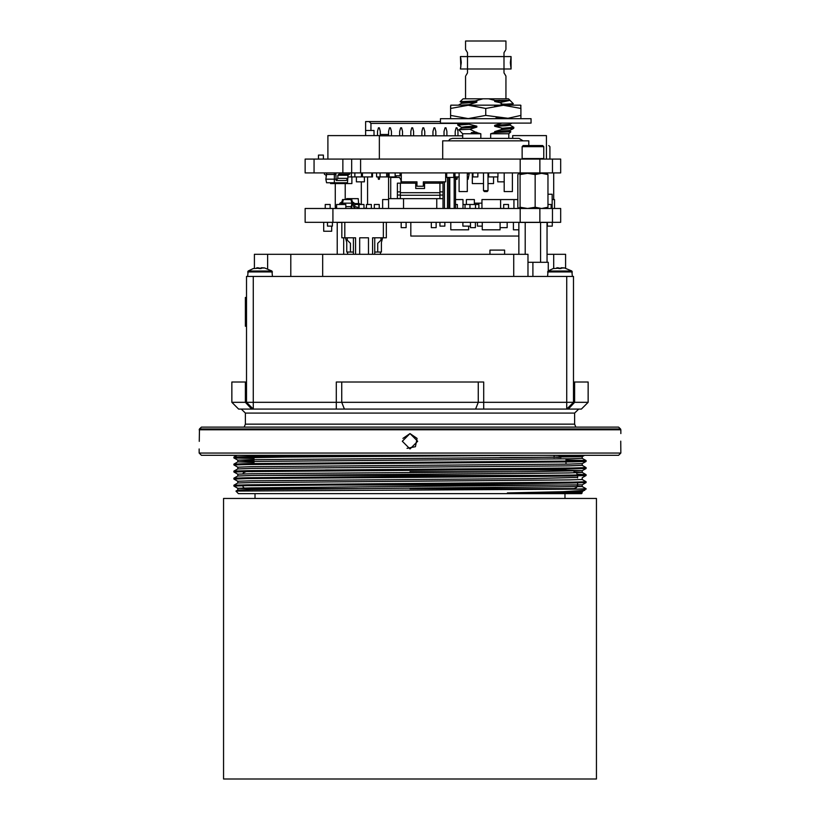 <?xml version="1.0" encoding="UTF-8"?>
<svg xmlns="http://www.w3.org/2000/svg" width="820" height="820" viewBox="0 0 820 820"><rect width="100%" height="100%" fill="white"/><g stroke="black" fill="none" stroke-linecap="round" stroke-linejoin="round"><path stroke-width="1.23" d="M199.475 429.003L201.402 427.087L618.598 427.087L620.525 429.003L199.475 429.003L199.28 441.396M618.598 455.274L201.402 455.274L199.147 453.019L620.853 453.019L618.598 455.274M620.525 429.003L620.853 429.803L199.147 429.803M620.853 453.019L620.72 441.18M620.853 429.803L620.853 433.626M410 448.96L402.333 441.293L410 433.626L417.667 441.283L410 448.96M407.068 448.376L415.422 446.715L417.083 438.351L410 433.626L402.917 438.362M560.941 457.427L555.509 457.232M500.005 457.529L560.941 457.16M560.931 456.863L558.533 455.479L554.166 455.305M265.834 456.771L455.305 455.274M566.056 469.932L325.591 469.932M511.998 471.736L410 471.736M357.971 488.648L246.051 488.648L243.478 487.572L242.443 485.04L577.557 485.04L576.521 487.572L573.949 488.648L410 488.648M582.231 491.836L581.534 493.609L238.466 493.609L235.965 491.108L577.331 489.099L586.044 488.751L582.22 486.537L577.341 486.28M582.231 492.912L507.354 492.912L582.22 491.836L586.044 488.74M252.263 488.771L237.779 488.32L250.879 487.869L582.231 484.784L582.22 486.537M237.769 483.011L237.769 481.258L250.879 480.817L531.79 478.613L577.557 477.476M237.769 475.969L237.769 474.206L250.879 473.775L531.79 471.572L582.22 470.7L566.323 470.198M237.769 468.917L237.769 467.164L250.879 466.723L568.752 464.089L582.22 463.648L586.044 461.434L566.056 460.891M253.944 460.604L237.779 460.133M253.944 462.367L237.769 461.875L237.769 460.112L250.879 459.671L531.79 457.478L582.22 456.607L559.445 456.002M235.965 491.098L237.779 490.053L251.248 489.622L582.231 486.547M242.484 485.573L233.956 485.214L237.779 483.011L251.248 482.57L569.121 479.936L582.231 479.495L582.231 477.732M242.443 478.521L233.956 478.173L237.779 475.959L251.248 475.528L531.79 473.335L569.121 472.894L582.231 472.453L575.609 472.135M247.353 471.572L233.956 471.121L237.779 468.917L251.248 468.476L569.121 465.842L582.231 465.401L582.231 463.648M247.353 464.52L233.956 464.069L237.779 461.865L251.248 461.434L569.121 458.79L582.231 458.359L582.231 456.596M237.779 488.32L233.956 486.106L247.353 485.665L534.486 483.462L572.278 483.031L586.044 482.59L577.557 482.232M237.769 481.268L233.956 479.054L247.363 478.613L534.486 476.41L572.278 475.979L586.044 475.538L577.557 475.18M237.769 474.216L233.956 472.012L247.363 471.572L534.486 469.368L586.044 468.497L572.647 468.046M237.769 467.164L233.956 464.96L247.353 464.52L572.278 461.885L586.044 461.445L586.044 460.543L566.056 460.01M253.944 458.452L233.956 457.919L285.514 457.037L534.486 455.274M507.354 492.912L563.186 491.651L584.762 490.38M233.956 486.106L233.956 485.214L247.722 484.774L572.647 482.139L586.044 481.699L582.231 479.495M233.956 479.054L233.956 478.162L247.722 477.732L534.486 475.528L572.647 475.087L586.044 474.647L577.403 474.298M233.956 472.012L233.956 471.121L247.722 470.68L572.647 468.046L586.044 467.605L582.231 465.391M233.956 464.96L233.956 464.069L247.722 463.638L572.637 460.994L586.044 460.553L582.231 458.349M247.353 457.478L233.956 457.017L247.722 456.586L410 455.274M577.331 489.099L586.044 489.099M575.876 427.087L574.625 424.145L574.625 413.095L578.684 409.036L568.332 409.036L578.684 409.036M244.124 427.087L245.375 424.145L574.625 424.145M446.48 409.036L241.316 409.036L245.375 413.095L245.375 424.145M241.316 409.036L251.668 409.036L238.61 409.036L231.845 402.271L231.845 381.976L246.502 381.976M341.786 381.976L341.786 402.271L336.343 402.271L336.343 381.976L483.656 381.976L483.656 402.271L341.786 402.271L344.38 409.036L483.656 409.036L336.343 409.036L336.343 402.271L246.502 402.271L246.502 276.442L573.498 276.442L573.498 402.271L566.733 402.271L566.733 276.442M253.267 276.442L253.267 409.036L251.668 409.036L253.267 409.036L246.502 402.271L231.845 402.271M588.155 402.271L581.39 409.036L483.656 409.036L483.656 402.271L566.733 402.271L566.733 409.036L573.498 402.271L574.584 402.271L574.584 381.976L588.155 381.976L588.155 402.271L574.584 402.271L568.332 409.036M246.502 304.179L245.375 304.179L245.375 326.278L246.502 326.278M245.375 304.179L245.375 297.414L246.502 297.414M573.498 381.976L574.584 381.976M548.252 262.338L548.252 270.866L548.252 262.338L527.947 262.338M489.991 254.333L489.991 250.09L504.648 250.09L504.648 254.333M540.554 262.338L540.554 222.425L547.001 222.425L547.001 262.338M518.814 254.333L518.814 222.425L525.261 222.425L525.261 254.333M540.554 222.425L525.261 222.425M337.276 254.333L337.276 222.425L341.878 222.425M343.723 237.851L343.723 254.333M272.435 276.442L271.933 270.989L248.132 270.989L253.267 268.499M247.63 276.442L248.132 270.989M271.933 270.989L264.542 267.925L253.267 268.529M258.905 268.529L258.905 267.925L258.905 268.529L261.16 268.529L261.16 267.925L261.16 268.529M261.406 267.709L264.542 267.925M256.916 267.689L258.905 267.925M572.37 276.442L571.868 270.989L548.067 270.989L553.203 268.499M547.565 276.442L548.067 270.989M571.868 270.989L564.478 267.925L553.203 268.529M558.84 268.529L558.84 267.925L558.84 268.529L561.095 268.529L561.095 267.925L561.095 268.529M561.341 267.709L564.478 267.925M556.852 267.689L558.84 267.925M547.001 254.333L565.605 254.333L565.605 268.191M553.654 268.386L553.654 254.333M527.947 276.442L527.947 254.333L322.69 254.333L322.69 276.442M254.395 268.191L254.395 254.333L322.69 254.333M347.577 253.462L347.577 252.058M380.429 253.913L380.418 252.058M553.695 172.948L553.695 199.588M560.644 222.312L305.183 222.312L305.183 208.464L560.644 208.464L560.644 222.312L560.644 208.464M352.364 204.467L353.317 204.467M354.66 204.467L358.709 204.467L358.709 208.464M443.056 181.825L443.056 195.058L439.95 195.058M390.873 176.946L388.536 177.386L388.536 198.696L443.056 198.696L443.056 195.058M443.056 198.696L443.056 208.464M401.175 222.312L401.175 227.632L406.064 227.632L406.064 222.312M355.603 254.333L355.603 237.851L341.878 237.851L341.878 222.312M368.518 254.333L368.518 237.851L359.642 237.851L359.642 254.333L359.642 237.851M386.281 222.312L386.281 237.851L383.391 237.851L383.391 222.312M410.871 222.312L410.871 236.068L518.814 236.068M482.303 222.312L482.303 229.856L500.067 229.856L500.067 222.312M518.814 229.856L513.453 229.856L513.453 222.312M450.826 222.312L450.826 229.856L468.589 229.856L468.589 226.084M332.387 222.312L332.387 226.084L327.498 226.084L327.498 222.312M501.204 227.632L507.119 227.632L507.119 222.312M444.799 222.312L444.799 226.084L439.909 226.084L439.909 222.312M482.303 226.084L477.465 226.084L477.465 222.312M475.395 222.312L475.395 227.632L470.516 227.632L470.516 222.312M552.26 222.312L552.26 226.084L547.381 226.084L547.381 222.312M470.516 226.084L462.849 226.084L462.849 222.312M323.695 222.312L323.695 231.189L331.68 231.189L331.68 226.084M431.279 222.312L431.279 227.632L436.158 227.632L436.158 222.312M344.769 237.851L344.769 222.312M383.391 237.851L372.567 237.851L372.567 254.333M374.781 237.851L374.781 254.333L374.781 237.851L374.781 252.058L377.753 252.058L377.753 243.355L377.753 252.058L381.392 252.058L381.392 242.464L382.632 237.851M380.952 240.157L380.952 237.851L380.952 240.157L377.753 243.355M345.527 237.851L346.768 242.464L346.768 252.058L350.406 252.058L350.406 243.355L347.219 240.157L347.219 237.851M353.389 254.333L353.389 237.851M353.389 252.058L350.406 252.058M381.392 252.058L381.392 246.728M388.536 198.696L388.536 208.464M403.501 198.696L403.501 208.464M436.793 198.696L436.793 208.464M445.67 177.386L455.489 177.386L455.489 208.464M448.827 177.386L448.827 208.464M400.344 198.696L400.344 183.157L397.423 183.157L397.423 191.859L400.344 191.859M400.344 183.157L415.709 183.157L415.709 188.487L424.586 188.487L424.586 183.157L423.345 183.157M416.949 183.157L415.709 183.157M424.586 183.157L443.056 183.157M439.018 181.825L439.499 183.157M439.95 198.696L439.95 183.157M443.056 191.859L439.95 191.859M390.761 198.696L390.761 177.386L399.463 177.386L400.97 180L400.97 183.157M397.423 198.696L397.423 191.859M388.536 199.588L382.673 199.588L382.673 208.464M478.89 208.464L478.89 203.135L482.006 203.135L474.38 203.135M517.83 199.588L513.955 199.588L513.955 208.464M330.132 208.464L330.132 204.467L325.243 204.467L325.243 208.464M462.992 204.467L465.063 204.467L465.063 208.464M465.063 204.467L469.952 204.467L469.952 208.464M551.132 204.467L551.132 208.464L551.132 204.467L547.986 204.467M508.533 208.464L508.533 204.467L503.654 204.467L503.654 208.464M371.316 208.464L371.316 204.467L366.437 204.467L366.437 208.464M379.209 208.464L379.209 204.467L374.33 204.467L374.33 208.464M363.957 208.464L363.957 204.467L359.068 204.467L359.068 208.464M469.952 204.467L475.477 204.467L475.477 208.464M475.477 204.467L478.89 204.467M345.876 208.464L345.876 204.467L336.559 204.467L336.559 208.464M455.489 204.467L457.355 204.467L457.355 208.464M547.986 194.258L552.147 194.258L552.147 208.464M500.661 208.464L500.661 199.588L482.006 199.588L482.006 208.464M500.661 199.588L513.955 199.588M455.489 199.588L462.992 199.588L462.992 208.464M466.365 199.588L466.385 204.467L466.365 199.588L474.38 199.588L474.38 204.467M552.147 199.588L554.474 199.588L554.474 208.464M360.749 204.467L359.211 203.585L354.547 203.585M352.6 203.585L353.205 203.585M346.624 199.588L346.706 198.696L358.279 198.696L358.627 204.467M357.377 208.464L357.377 207.132L354.947 206.742L354.517 203.35L352.364 201.802M355.388 208.464L353.635 206.917L353.194 203.524L353.635 206.917L355.388 208.464M352.754 203.135L353.194 203.524L352.723 203.135L351.77 206.691L345.876 206.691M341.028 204.467L341.591 203.135L341.981 204.467L341.622 203.135L351.862 203.135L350.909 199.588L351.77 199.588L352.723 203.135L351.862 203.135L350.909 208.464M342.575 199.588L343.426 199.588L342.483 203.135L341.622 203.135L342.575 199.588L341.622 203.135L342.575 199.588L341.981 201.802L339.829 203.35L339.685 204.467M343.426 199.588L350.909 199.588M335.872 172.948L335.872 174.414L326.575 174.414L326.575 172.948M324.535 172.948L324.454 174.281L326.104 175.265L326.155 177.233M349.484 172.948L349.566 174.281L347.916 175.265L347.844 178.36L346.276 180.502L336.231 180.502L337.799 178.36L337.871 175.265L339.521 174.281L339.439 172.948M314.06 172.948L305.183 172.948L305.183 159.111L314.06 159.111L314.06 172.948L560.644 172.948L560.644 159.111L351.708 159.111L351.708 172.948L351.708 159.111L314.06 159.111M326.575 174.414L325.868 179.17L334.345 179.17L334.345 172.948M335.872 174.414L336.231 180.502M401.277 183.157L401.277 172.948M396.132 177.386L396.132 175.787L397.023 175.787M396.132 175.787L401.277 175.787M401.277 181.825L416.949 181.825L416.949 186.222L423.345 186.222L423.345 181.825L445.67 181.825L445.67 172.948M453.747 177.386L453.747 172.948M378.02 176.946L378.45 179.303L379.342 179.303L379.773 176.946M467.308 191.583L467.308 172.948L467.308 191.583L459.138 191.583L459.138 172.948M488.033 190.691L487.141 191.583L484.394 191.583L483.503 190.691L488.033 190.691L488.033 172.948M504.238 172.948L504.238 191.583L512.408 191.583L512.408 172.948M467.308 173.973L469.101 173.973L468.128 179.303L467.308 179.303M469.101 173.973L469.101 172.948M455.705 176.946L456.145 179.303L457.027 179.303L457.457 176.946M488.033 183.608L493.578 183.608L493.578 176.946M472.269 172.948L472.269 183.608L483.503 183.608M330.562 182.716L330.562 183.608L351.872 183.608L351.872 176.946M528.828 145.571L528.828 140.886L442.708 140.886L442.708 159.111M480.838 138.395L480.838 133.783L462.685 133.783L462.685 138.395M508.851 138.395L508.851 133.783L490.698 133.783L490.698 138.395M480.838 133.783L476.871 132.625L471.254 132.625L475.569 132.112L469.829 129.252L458.769 129.806L462.685 133.783M510.009 131.323L510.819 131.825L494.819 132.563L490.698 133.783M476.871 132.625L471.254 132.625M476.871 132.358L475.569 132.112M510.009 130.472L510.009 131.354L505.817 131.948L494.819 132.563M469.829 129.252L476.871 127.069L461.588 128.176L458.769 129.806M476.871 127.069L476.871 126.147L465.729 126.731L461.527 127.325L461.527 128.217M510.009 125.111L513.822 127.346L502.465 128.268L500.846 129.744L513.771 128.289L509.948 130.503L494.665 131.62L494.665 132.543M476.871 126.147L469.081 124.199L469.081 123.318L457.765 124.179L457.714 125.122L469.081 124.199M500.846 129.744L494.665 131.62M513.771 128.289L513.822 127.346M461.527 127.356L457.724 125.122M502.465 128.812L509.189 128.812M469.081 123.318L469.583 123.123M510.009 124.25L510.009 125.142L505.817 125.737L494.665 126.321L502.465 128.268M485.768 123.123L531.093 123.123L531.093 118.685L440.442 118.685L440.442 123.123L485.768 123.123M478.695 123.123L474.852 123.123M485.768 115.435L485.768 108.414L503.357 105.267L520.946 108.414L520.946 118.572L520.946 115.435L508 118.336L485.768 115.435L468.179 118.572L450.59 115.435L450.59 118.07M495.997 117.988L502.947 118.572M460.614 105.155L450.785 105.155L450.59 108.414L468.179 105.267L485.768 108.414L469.112 105.278M450.59 108.414L450.59 115.435M450.785 105.155L520.751 105.155L460.389 105.155L469.081 104.673L476.871 102.203L476.871 101.28L475.221 100.962L482.939 98.8L488.607 98.8L495.034 100.45L509.999 100.317L499.769 102.613L502.465 104.13L500.046 105.155M468.179 105.267L467.42 105.278M450.59 108.312L450.59 106.067M499.769 102.613L494.665 101.465L495.034 100.45M458.411 105.155L461.588 103.32L476.871 102.203M461.527 103.351L461.527 102.469L465.729 101.875L476.871 101.28M502.465 104.294L513.33 103.689L508.502 98.8L488.607 98.8M461.527 102.5L460.163 101.68L475.221 100.962M502.465 104.13L506.053 104.13M482.939 98.8L463.044 98.8L482.939 98.8M494.665 101.465L509.999 100.317M494.665 100.542L499.564 100.317M504.208 73.206L505.479 75.307M505.971 98.8L505.971 76.065L504.013 72.867L504.013 68.972L467.523 68.972L467.523 72.867L466.067 75.307M520.946 108.414L520.751 105.155M520.946 105.472L520.946 106.067M507.057 105.421L504.177 105.278M502.465 105.278L499.534 105.431M499.062 105.472L494.716 106.067M505.971 49.436L505.971 41L465.575 41L465.575 49.436L467.523 52.644L467.523 56.539L460.42 56.539L461.199 62.75L460.42 68.972L467.523 68.972L467.523 56.539L511.116 56.539L511.116 68.972L504.013 68.972L504.013 52.644L505.479 50.194M511.116 68.972L510.347 62.75L511.116 56.539M467.523 52.644L466.067 50.194M460.42 56.539L460.809 67.148M461.199 62.504L461.076 60.311M460.973 59.419L460.809 58.374M511.957 123.123L509.948 124.291L494.665 125.398L494.665 126.321M501.953 123.123L494.665 125.398M455.161 135.802L455.161 131.364L456.145 127.807L457.027 127.807L458.011 131.364L458.011 135.802M444.071 135.802L444.071 131.364L445.045 127.807L445.936 127.807L446.91 131.364L446.91 135.802M432.97 135.802L432.97 131.364L433.944 127.807L434.836 127.807L435.809 131.364L435.809 135.802M421.869 135.802L421.869 131.364L422.843 127.807L423.735 127.807L424.709 131.364L424.709 135.802M410.769 135.802L410.769 131.364L411.753 127.807L412.634 127.807L413.618 131.364L413.618 135.802M399.678 135.802L399.678 131.364L400.652 127.807L401.544 127.807L402.517 131.364L402.517 135.802M388.577 135.802L388.577 131.364L389.551 127.807L390.443 127.807L391.417 131.364L391.417 135.802M377.477 135.577L377.477 131.364L378.45 127.807L379.342 127.807L380.316 131.364L380.316 135.802M380.316 134.47L388.577 134.47M370.906 123.369L370.906 130.472L365.577 130.472L365.577 121.596L369.133 121.596L370.906 123.369L459.159 123.369M368.241 121.596L440.442 121.596M365.577 135.577L365.577 130.472L374.012 130.472L374.012 135.577M379.373 135.802L462.685 135.802M379.373 159.111L379.373 135.577L327.877 135.577L327.877 159.111M546.386 159.111L546.386 135.577L512.654 135.577L512.654 138.395M318.478 159.111L318.478 155.113L323.367 155.113L323.367 159.111M472.955 172.948L472.955 176.946L477.845 176.946L477.845 172.948M400.037 175.787L400.037 172.948M396.132 176.946L395.158 176.946L395.158 172.948M446.664 172.948L446.664 176.946L445.67 176.946M395.158 176.946L380.029 176.946L380.029 172.948M386.62 176.946L386.62 172.948M380.029 176.946L376.575 176.946L376.575 172.948M361.415 172.948L361.415 176.946L354.824 176.946L354.824 172.948M354.824 176.946L351.37 176.946L351.37 172.948M387.962 176.946L387.962 172.948M497.965 172.948L497.965 176.946L488.535 176.946L488.535 172.948M488.638 176.946L488.638 172.948M459.138 176.946L454.956 176.946L454.956 172.948M400.498 175.787L400.498 172.948M389.11 176.946L389.11 172.948M372.495 172.948L372.495 176.946L371.808 176.946L371.808 172.948M371.808 176.946L362.491 176.946L362.491 172.948M351.37 176.946L347.875 176.946M504.238 181.825L497.76 181.825L497.76 176.946M356.392 176.946L356.392 181.825L364.377 181.825L364.377 176.946M349.566 174.281L339.521 174.281M347.864 177.233L347.444 182.716L334.345 182.716L334.345 179.17L336.231 179.17M325.868 179.17L326.575 182.716L334.345 182.716M367.544 204.467L367.544 176.946M361.312 204.467L361.312 181.825M364.428 208.464L366.407 207.942M345.179 199.588L345.179 183.608M336.559 208.024L335.277 207.204L335.277 183.608M335.277 207.204L336.559 207.747M520.064 207.204L527.598 208.464L535.142 207.204L541.559 208.464L547.986 207.204L547.986 174.547L541.559 173.286L535.142 174.547L527.598 173.286L520.064 174.547L518.947 173.286L517.83 174.547L517.83 207.204L518.681 208.382L520.064 207.204L520.064 174.547M547.986 207.204L547.001 208.464M518.681 173.358L547.001 173.286L547.986 174.547M535.142 207.204L535.142 174.547M522.084 158.567L543.732 158.567L543.732 146.657L522.084 146.657L522.084 158.567L522.627 159.111M522.084 146.657L523.16 145.571L542.645 145.571L543.732 146.657M543.188 159.111L543.732 158.567M410 498.437L596.447 498.437L596.447 779L223.552 779L223.552 498.437L410 498.437M573.949 471.736L576.521 472.812L577.557 475.344L263.958 475.344M245.375 413.095L574.625 413.095M475.62 409.036L478.214 402.271L478.214 381.976M566.733 409.036L573.498 402.271M245.416 381.976L245.416 402.271L251.668 409.036M548.242 270.877L548.242 262.338M532.908 276.442L532.908 262.338M272.435 271.922L247.63 271.922M572.37 271.922L547.565 271.922M513.74 276.442L513.74 254.333M290.792 254.333L290.792 276.442M267.607 268.786L267.607 254.333M332.92 222.312L332.92 208.464M520.218 222.312L520.218 208.464M539.826 222.312L539.826 208.464M552.516 222.312L552.516 208.464M454.157 177.386L454.157 208.464M449.719 177.386L449.719 208.464M447.494 177.386L447.494 208.464M444.389 181.825L444.389 208.464M439.95 192.751L400.344 192.751M439.95 195.221L400.344 195.221M397.423 198.522L400.344 198.522M397.423 195.058L400.344 195.058M351.77 199.588L352.723 203.135M342.483 203.135L342.832 204.467M351.77 208.464L351.77 206.691L351.77 208.464M552.516 159.111L552.516 172.948M539.826 159.111L539.826 172.948M520.218 159.111L520.218 172.948M360.585 159.111L360.585 172.948M342.821 159.111L342.821 172.948M347.844 178.36L337.799 178.36M347.916 175.265L337.871 175.265M348.49 174.414L338.445 174.414M199.147 448.96L199.147 453.019M261.119 456.402L261.467 457.273M253.944 457.529L253.944 459.62M253.944 461.383L253.944 464.417M253.277 470.598L252.14 471.736M566.056 458.841L566.056 464.13M566.056 468.148L566.056 469.03M242.72 473.95L243.478 472.812L246.051 471.736M242.443 477.824L242.443 478.706M567.297 489.202L567.86 488.648M253.083 489.591L252.14 488.648M577.557 475.344L577.557 477.988M577.557 482.047L577.557 485.04M237.769 488.31L237.769 490.063M582.231 470.69L582.231 472.453M582.22 484.794L586.044 482.59L586.044 481.699M582.22 477.742L586.044 475.538L586.044 474.657M582.22 470.7L586.044 468.497L586.044 467.605M237.769 460.122L233.956 457.929L233.956 457.037M582.22 456.607L584.537 455.274M586.044 474.636L582.22 472.433M233.956 457.017L236.99 455.274M483.503 172.948L483.503 190.691M523.047 140.886L519.06 138.395L452.476 138.395L449.913 139.215L448.489 140.886M508.851 133.783L510.819 131.825M457.765 124.179L459.579 123.123M513.33 103.689L510.788 105.155M463.044 98.8L460.163 101.68M465.575 76.065L465.575 98.8M365.505 208.464L366.437 207.931M548.785 145.571L549.871 146.657L549.871 158.567L549.328 159.111M554.166 457.529L554.166 455.274M265.834 457.222L265.834 456.34M564.929 498.437L564.929 493.609M255.071 498.437L255.071 493.609"/></g></svg>
